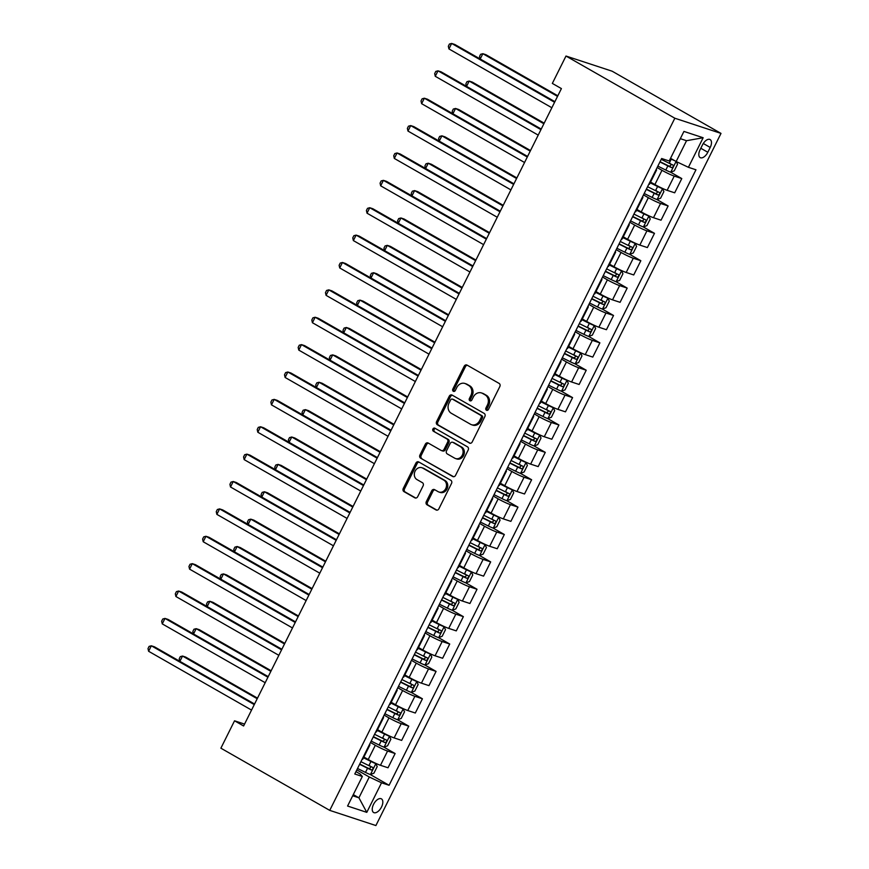 <?xml version="1.0" encoding="UTF-8"?>
<svg xmlns="http://www.w3.org/2000/svg" width="869" height="869" viewBox="0 0 869 869"><rect width="100%" height="100%" fill="white"/><g stroke="black" fill="none" stroke-linecap="round" stroke-linejoin="round"><path stroke-width="1.3" d="M486.434 410.222A1.684 1.423 -71.8 0 0 488.432 409.429L499.816 386.586A2.411 2.042 -71.8 0 0 499.11 383.414L467.055 365.099A2.411 2.042 -71.8 0 0 464.209 366.229L452.814 389.073A1.684 1.423 -71.8 0 0 455.313 390.496L456.779 387.541A7.723 6.528 -71.8 0 1 464.893 383.468A7.723 6.528 -71.8 0 1 465.914 383.924L468.576 385.445A7.723 6.528 -71.8 0 1 470.846 395.58L469.379 398.534A1.684 1.423 -71.8 0 0 471.867 399.957L473.344 397.003A7.723 6.528 -71.8 0 1 481.448 392.929A7.723 6.528 -71.8 0 1 482.469 393.385L485.141 394.906A7.723 6.528 -71.8 0 1 487.411 405.041L485.934 407.995A1.684 1.423 -71.8 0 0 486.434 410.222M381.524 806.997A7.864 4.139 119.7 0 0 381.426 798.861A7.864 4.139 119.7 0 0 373.54 804.379A7.864 4.139 119.7 0 0 373.627 812.515A7.864 4.139 119.7 0 0 381.524 806.997M426.321 501.63A2.411 2.042 -71.8 0 0 427.037 504.802L436.021 509.94A2.411 2.042 -71.8 0 0 438.878 508.81L451.522 483.436A2.411 2.042 -71.8 0 0 450.815 480.275L418.76 461.96A2.411 2.042 -71.8 0 0 415.914 463.09L403.259 488.454A2.411 2.042 -71.8 0 0 403.976 491.626L414.839 497.828A2.411 2.042 -71.8 0 0 417.685 496.699L423.105 485.847A2.411 2.042 -71.8 0 0 422.388 482.675L417.001 479.601A6.452 5.453 -71.8 0 1 414.882 471.628A6.452 5.453 -71.8 0 1 421.889 467.718A6.452 5.453 -71.8 0 1 422.736 468.098L443.842 480.155A6.452 5.453 -71.8 0 1 445.96 488.128A6.452 5.453 -71.8 0 1 438.964 492.028A6.452 5.453 -71.8 0 1 438.106 491.658L434.587 489.649A2.411 2.042 -71.8 0 0 431.741 490.779L426.321 501.63L427.57 502.043A2.411 2.042 -71.8 0 0 428.276 505.215L436.955 510.168M674.833 118.227L565.991 56.04L552.336 83.413L561.407 88.595L243.613 725.984L234.543 720.803L220.889 748.187L329.742 810.375L674.833 118.227L720.998 133.402L375.897 825.55L329.742 810.375M469.358 443.071A2.411 2.042 -71.8 0 0 472.215 441.941L484.859 416.577A2.411 2.042 -71.8 0 0 484.152 413.405L452.108 395.091A2.411 2.042 -71.8 0 0 449.251 396.221L436.596 421.595A2.411 2.042 -71.8 0 0 437.313 424.756L470.02 443.288M468.195 450.001L455.552 475.376A2.411 2.042 -71.8 0 1 452.695 476.505L420.639 458.191A2.411 2.042 -71.8 0 1 419.933 455.03L425.343 444.168A2.411 2.042 -71.8 0 1 428.2 443.038L441.202 450.468A2.411 2.042 -71.8 0 0 444.048 449.327L447.644 442.125A2.411 2.042 -71.8 0 0 446.938 438.964L433.403 431.23A1.684 1.423 -71.8 0 1 434.902 428.221L467.489 446.84A2.411 2.042 -71.8 0 1 468.195 450.001M702.478 144.906L700.077 149.729A7.615 4.008 119.7 0 0 700.164 157.615A7.615 4.008 119.7 0 0 707.811 152.271L710.212 147.448A7.615 4.008 119.7 0 0 710.125 139.561A7.615 4.008 119.7 0 0 702.478 144.906M703.151 137.736L688.411 167.304L676.158 161.515L686.532 140.713L703.151 137.736L683.936 131.425L669.195 160.993L661.646 158.506L354.78 773.997L362.33 776.473L360.059 773.975L355.953 771.629M370.227 774.496L389.084 785.272L695.96 169.781L688.411 167.304M389.084 785.272L381.534 782.795L366.794 812.363L347.578 806.041L362.33 776.473M565.991 56.04L612.145 71.204L720.998 133.402M244.558 724.094L234.543 720.803M686.532 140.713L680.329 138.671M676.158 161.515L670.531 158.299M353.292 794.603L358.919 797.807L369.292 777.005L356.833 769.88M383.87 747.112L395.123 753.542L388.019 767.772L380.47 765.296A9.831 0.891 -153.5 0 1 368.228 759.506L363.894 757.029M395.123 753.542L387.574 751.055A9.831 0.891 -153.5 0 1 375.321 745.276L370.476 742.506M397.524 719.738L408.767 726.158L401.674 740.399L394.124 737.911A9.831 0.891 -153.5 0 1 381.871 732.132L377.537 729.656M408.767 726.158L401.217 723.681A9.831 0.891 -153.5 0 1 388.975 717.892L384.131 715.122M411.178 692.354L422.421 698.785L415.317 713.014L407.778 710.538A9.831 0.891 -153.5 0 1 395.525 704.748L391.191 702.271M422.421 698.785L414.871 696.297A9.831 0.891 -153.5 0 1 402.629 690.518L397.785 687.748M424.822 664.981L436.075 671.4L428.971 685.641L421.422 683.153A9.831 0.891 -153.5 0 1 409.18 677.375L404.845 674.898M436.075 671.4L428.526 668.924A9.831 0.891 -153.5 0 1 416.273 663.134L411.428 660.364M438.476 637.596L449.718 644.027L442.625 658.257L435.076 655.78A9.831 0.891 -153.5 0 1 422.834 649.99L418.5 647.514M449.718 644.027L442.169 641.539A9.831 0.891 -153.5 0 1 429.927 635.75L425.082 632.99M452.13 610.212L463.373 616.642L456.279 630.883L448.73 628.396A9.831 0.891 -153.5 0 1 436.477 622.617L432.143 620.14M463.373 616.642L455.823 614.166A9.831 0.891 -153.5 0 1 443.581 608.376L438.736 605.606M465.773 582.838L477.027 589.258L469.923 603.499L462.373 601.022A9.831 0.891 -153.5 0 1 450.131 595.232L445.797 592.756M477.027 589.258L469.477 586.781A9.831 0.891 -153.5 0 1 457.224 580.992L452.38 578.233M479.427 555.454L490.67 561.885L483.577 576.125L476.027 573.638A9.831 0.891 -153.5 0 1 463.785 567.859L459.451 565.382M490.67 561.885L483.131 559.408A9.831 0.891 -153.5 0 1 470.879 553.618L466.034 550.848M493.081 528.08L504.324 534.5L497.231 548.741L489.681 546.264A9.831 0.891 -153.5 0 1 477.429 540.475L473.094 537.998M504.324 534.5L496.775 532.024A9.831 0.891 -153.5 0 1 484.533 526.234L479.688 523.464M506.736 500.696L517.978 507.127L510.874 521.367L503.325 518.88A9.831 0.891 -153.5 0 1 491.083 513.09L486.749 510.624M517.978 507.127L510.429 504.639A9.831 0.891 -153.5 0 1 498.176 498.86L493.331 496.09M520.379 473.323L531.622 479.742L524.528 493.983L516.979 491.506A9.831 0.891 -153.5 0 1 504.737 485.717L500.403 483.24M531.622 479.742L524.083 477.266A9.831 0.891 -153.5 0 1 511.83 471.476L506.985 468.706M534.033 445.938L545.276 452.369L538.183 466.599L530.633 464.122A9.831 0.891 -153.5 0 1 518.38 458.332L514.046 455.856M545.276 452.369L537.726 449.881A9.831 0.891 -153.5 0 1 525.484 444.102L520.64 441.333M547.687 418.565L558.93 424.984L551.826 439.225L544.276 436.749A9.831 0.891 -153.5 0 1 532.034 430.959L527.7 428.482M558.93 424.984L551.38 422.508A9.831 0.891 -153.5 0 1 539.138 416.718L534.294 413.948M561.331 391.18L572.584 397.611L565.48 411.841L557.931 409.364A9.831 0.891 -153.5 0 1 545.689 403.574L541.354 401.098M572.584 397.611L565.035 395.123A9.831 0.891 -153.5 0 1 552.782 389.345L547.937 386.575M574.985 363.807L586.227 370.227L579.134 384.467L571.585 381.991A9.831 0.891 -153.5 0 1 559.332 376.201L554.998 373.724M586.227 370.227L578.678 367.75A9.831 0.891 -153.5 0 1 566.436 361.96L561.591 359.19M588.639 336.422L599.882 342.853L592.777 357.083L585.239 354.606A9.831 0.891 -153.5 0 1 572.986 348.817L568.652 346.34M599.882 342.853L592.332 340.366A9.831 0.891 -153.5 0 1 580.09 334.587L575.245 331.817M602.282 309.049L613.536 315.469L606.432 329.709L598.882 327.222A9.831 0.891 -153.5 0 1 586.64 321.443L582.306 318.966M613.536 315.469L605.986 312.992A9.831 0.891 -153.5 0 1 593.733 307.202L588.889 304.432M615.936 281.665L627.179 288.095L620.086 302.325L612.536 299.848A9.831 0.891 -153.5 0 1 600.283 294.059L595.96 291.582M627.179 288.095L619.63 285.608A9.831 0.891 -153.5 0 1 607.388 279.829L602.543 277.059M629.591 254.291L640.833 260.711L633.729 274.952L626.191 272.464A9.831 0.891 -153.5 0 1 613.938 266.685L609.604 264.209M640.833 260.711L633.284 258.234A9.831 0.891 -153.5 0 1 621.042 252.445L616.197 249.675M643.234 226.907L654.487 233.337L647.383 247.567L639.834 245.091A9.831 0.891 -153.5 0 1 627.592 239.301L623.258 236.824M654.487 233.337L646.938 230.85A9.831 0.891 -153.5 0 1 634.685 225.06L629.84 222.301M656.888 199.533L668.131 205.953L661.037 220.194L653.488 217.706A9.831 0.891 -153.5 0 1 641.246 211.927L636.912 209.451M668.131 205.953L660.581 203.476A9.831 0.891 -153.5 0 1 648.339 197.687L643.494 194.917M670.542 172.149L681.785 178.569L674.692 192.809L667.142 190.333A9.831 0.891 -153.5 0 1 654.889 184.543L650.555 182.066M681.785 178.569L674.235 176.092A9.831 0.891 -153.5 0 1 661.993 170.302L657.149 167.543M352.705 795.776L358.919 797.807L366.794 812.363M656.171 169.488A9.831 0.891 -153.5 0 1 656.562 170.02A9.831 0.891 -153.5 0 1 655.899 170.031M656.562 170.02L649.469 184.261A9.831 0.891 -153.5 0 1 648.806 184.271M642.528 196.861A9.831 0.891 -153.5 0 1 642.919 197.393A9.831 0.891 -153.5 0 1 642.256 197.404M642.919 197.393L635.815 211.634A9.831 0.891 -153.5 0 1 635.152 211.645M628.874 224.245A9.831 0.891 -153.5 0 1 629.265 224.778A9.831 0.891 -153.5 0 1 628.602 224.789M629.265 224.778L622.161 239.018A9.831 0.891 -153.5 0 1 621.509 239.029M615.219 251.619A9.831 0.891 -153.5 0 1 615.61 252.162A9.831 0.891 -153.5 0 1 614.948 252.162M615.61 252.162L608.517 266.392A9.831 0.891 -153.5 0 1 607.855 266.403M601.576 279.003A9.831 0.891 -153.5 0 1 601.967 279.536A9.831 0.891 -153.5 0 1 601.305 279.546M601.967 279.536L594.863 293.776A9.831 0.891 -153.5 0 1 594.2 293.787M587.922 306.377A9.831 0.891 -153.5 0 1 588.313 306.92A9.831 0.891 -153.5 0 1 587.65 306.931M588.313 306.92L581.209 321.15A9.831 0.891 -153.5 0 1 580.546 321.161M574.268 333.761A9.831 0.891 -153.5 0 1 574.659 334.293A9.831 0.891 -153.5 0 1 573.996 334.304M574.659 334.293L567.566 348.534A9.831 0.891 -153.5 0 1 566.903 348.545M560.624 361.135A9.831 0.891 -153.5 0 1 561.005 361.678A9.831 0.891 -153.5 0 1 560.353 361.689M561.005 361.678L553.911 375.908A9.831 0.891 -153.5 0 1 553.249 375.919M546.97 388.519A9.831 0.891 -153.5 0 1 547.361 389.051A9.831 0.891 -153.5 0 1 546.699 389.062M547.361 389.051L540.257 403.292A9.831 0.891 -153.5 0 1 539.595 403.303M533.316 415.893A9.831 0.891 -153.5 0 1 533.707 416.436A9.831 0.891 -153.5 0 1 533.045 416.447M533.707 416.436L526.614 430.666A9.831 0.891 -153.5 0 1 525.951 430.676M519.673 443.277A9.831 0.891 -153.5 0 1 520.053 443.809A9.831 0.891 -153.5 0 1 519.401 443.82M520.053 443.809L512.96 458.05A9.831 0.891 -153.5 0 1 512.297 458.061M506.019 470.661A9.831 0.891 -153.5 0 1 506.41 471.194A9.831 0.891 -153.5 0 1 505.747 471.204M506.41 471.194L499.306 485.423A9.831 0.891 -153.5 0 1 498.643 485.434M492.365 498.035A9.831 0.891 -153.5 0 1 492.756 498.567A9.831 0.891 -153.5 0 1 492.093 498.578M492.756 498.567L485.662 512.808A9.831 0.891 -153.5 0 1 485 512.819M478.71 525.419A9.831 0.891 -153.5 0 1 479.101 525.951A9.831 0.891 -153.5 0 1 478.439 525.962M479.101 525.951L472.008 540.181A9.831 0.891 -153.5 0 1 471.346 540.192M465.067 552.793A9.831 0.891 -153.5 0 1 465.458 553.325A9.831 0.891 -153.5 0 1 464.796 553.336M465.458 553.325L458.354 567.566A9.831 0.891 -153.5 0 1 457.691 567.576M451.413 580.177A9.831 0.891 -153.5 0 1 451.804 580.709A9.831 0.891 -153.5 0 1 451.141 580.72M451.804 580.709L444.7 594.95A9.831 0.891 -153.5 0 1 444.048 594.961M437.759 607.55A9.831 0.891 -153.5 0 1 438.15 608.083A9.831 0.891 -153.5 0 1 437.487 608.094M438.15 608.083L431.057 622.323A9.831 0.891 -153.5 0 1 430.394 622.334M424.115 634.935A9.831 0.891 -153.5 0 1 424.506 635.467A9.831 0.891 -153.5 0 1 423.844 635.478M424.506 635.467L417.402 649.708A9.831 0.891 -153.5 0 1 416.74 649.719M410.461 662.308A9.831 0.891 -153.5 0 1 410.852 662.841A9.831 0.891 -153.5 0 1 410.19 662.851M410.852 662.841L403.748 677.081A9.831 0.891 -153.5 0 1 403.097 677.092M396.807 689.693A9.831 0.891 -153.5 0 1 397.198 690.225A9.831 0.891 -153.5 0 1 396.536 690.236M397.198 690.225L390.105 704.466A9.831 0.891 -153.5 0 1 389.442 704.477M383.164 717.066A9.831 0.891 -153.5 0 1 383.544 717.609A9.831 0.891 -153.5 0 1 382.892 717.609M383.544 717.609L376.451 731.839A9.831 0.891 -153.5 0 1 375.788 731.85M369.51 744.451A9.831 0.891 -153.5 0 1 369.901 744.983A9.831 0.891 -153.5 0 1 369.238 744.994M369.901 744.983L362.797 759.224A9.831 0.891 -153.5 0 1 362.134 759.234M369.292 777.005L381.534 782.795M487.335 410.342A1.684 1.423 -71.8 0 1 487.183 408.408L488.66 405.454A7.723 6.528 -71.8 0 0 486.39 395.319L485.141 394.906M481.448 392.929L482.697 393.342A7.723 6.528 -71.8 0 1 483.718 393.787L486.39 395.319M464.893 383.468L466.142 383.881A7.723 6.528 -71.8 0 1 467.153 384.326L469.825 385.858A7.723 6.528 -71.8 0 1 472.095 395.992L470.618 398.947A1.684 1.423 -71.8 0 0 470.781 400.881M467.381 365.284A2.411 2.042 -71.8 0 0 465.447 366.642L454.063 389.486A1.684 1.423 -71.8 0 0 454.215 391.419M452.423 395.276A2.411 2.042 -71.8 0 0 450.5 396.633L437.846 422.008A2.411 2.042 -71.8 0 0 438.563 425.169L470.292 443.299M481.187 417.511A1.684 1.423 -71.8 0 0 480.698 415.295L452.564 399.219A1.684 1.423 -71.8 0 0 450.566 400.012L449.012 403.129A7.723 6.528 -71.8 0 0 451.283 413.264L470.509 424.257A7.723 6.528 -71.8 0 0 471.53 424.713A7.723 6.528 -71.8 0 0 479.634 420.629L481.187 417.511L482.436 417.924A1.684 1.423 -71.8 0 0 481.947 415.708L480.698 415.295M453.346 399.479A1.684 1.423 -71.8 0 1 453.814 399.631L481.947 415.708M471.53 424.713L472.779 425.115A7.723 6.528 -71.8 0 0 480.883 421.041L479.634 420.629M482.436 417.924L480.883 421.041M453.618 476.733L420.639 458.191M428.515 443.223A2.411 2.042 -71.8 0 0 426.592 444.58L421.183 455.432A2.411 2.042 -71.8 0 0 421.889 458.604M442.44 450.87A2.411 2.042 -71.8 0 0 445.297 449.74L448.893 442.538A2.411 2.042 -71.8 0 0 448.176 439.366L433.403 431.23M435.358 428.482A1.684 1.423 -71.8 0 0 434.652 431.643M454.683 458.169A6.452 5.453 -71.8 0 0 455.541 458.55A6.452 5.453 -71.8 0 0 462.547 454.639A6.452 5.453 -71.8 0 0 460.418 446.666L452.988 442.419A2.411 2.042 -71.8 0 0 450.131 443.548L446.547 450.75A2.411 2.042 -71.8 0 0 447.253 453.922L454.683 458.169M455.541 458.55L456.79 458.962A6.452 5.453 -71.8 0 0 463.796 455.052A6.452 5.453 -71.8 0 0 461.667 447.079L460.418 446.666M453.575 442.614A2.411 2.042 -71.8 0 1 454.237 442.832L461.667 447.079M434.913 489.823A2.411 2.042 -71.8 0 0 432.99 491.191L427.57 502.043M438.964 492.028L440.203 492.441A6.452 5.453 -71.8 0 0 447.209 488.53A6.452 5.453 -71.8 0 0 445.091 480.557L443.842 480.155M421.889 467.718L423.138 468.13A6.452 5.453 -71.8 0 1 423.985 468.5L445.091 480.557M419.086 462.134A2.411 2.042 -71.8 0 0 417.163 463.503L404.509 488.867A2.411 2.042 -71.8 0 0 405.226 492.039L415.762 498.056M674.779 160.722A6.518 0.597 -153.5 0 1 671.259 159.114L670.357 158.669M672.074 159.179L670.488 158.408M676.288 161.58L677.527 164.252L674.257 170.824L670.672 172.192A6.518 0.597 -153.5 0 1 665.795 170.063L657.855 166.12M557.822 95.786L485.967 54.725L482.849 53.704L480.199 59.005M659.929 161.96L667.87 165.903A6.518 0.597 26.5 0 0 671.585 167.598C673.279 167.206 673.714 166.327 672.888 164.969A6.518 0.597 -153.5 0 1 669.184 163.274L661.233 159.331M670.281 163.481C671.422 165.023 670.987 165.892 668.978 166.098L660.06 161.699M557.529 96.372L482.849 53.704L480.6 54.302L479.514 56.496L480.057 58.918M554.889 101.673L454.78 44.471L451.652 43.45L554.596 102.27M448.925 48.925L448.328 46.242L449.414 44.047L451.652 43.45L448.925 48.925L551.858 107.745M644.201 193.505L652.141 197.448A6.518 0.597 -153.5 0 0 657.018 199.566L660.603 198.197L663.883 191.625L662.482 188.616A6.518 0.597 -153.5 0 1 657.605 186.487L650.186 182.816M662.482 188.616L660.44 187.454M659.919 187.204L650.316 182.555M544.168 123.159L472.312 82.11L469.195 81.078L466.555 86.379M646.275 189.344L654.216 193.287A6.518 0.597 26.5 0 0 657.931 194.971C659.625 194.58 660.06 193.711 659.245 192.342A6.518 0.597 -153.5 0 1 655.53 190.659L647.59 186.716M656.627 190.854C657.768 192.397 657.333 193.276 655.324 193.483L646.406 189.084M543.875 123.756L469.195 81.078L466.957 81.686L465.86 83.869L466.414 86.303M630.546 220.878L638.498 224.821A6.518 0.597 -153.5 0 0 643.364 226.95L646.949 225.582L650.229 219.01L648.828 216.001A6.518 0.597 -153.5 0 1 643.951 213.872L636.532 210.189M648.828 216.001L646.786 214.828M646.275 214.578L636.662 209.929M530.524 150.543L458.669 109.483L455.541 108.462L452.901 113.763M632.621 216.718L640.572 220.661A6.518 0.597 26.5 0 0 644.277 222.355C645.971 221.964 646.417 221.084 645.591 219.727A6.518 0.597 -153.5 0 1 641.876 218.032L633.935 214.089M642.984 218.238C644.125 219.781 643.69 220.65 641.67 220.867L632.751 216.457M530.231 151.13L455.541 108.462L453.303 109.059L452.217 111.254L452.76 113.676M616.903 248.262L624.844 252.206A6.518 0.597 -153.5 0 0 629.71 254.335L633.305 252.955L636.575 246.394L635.174 243.374A6.518 0.597 -153.5 0 1 630.307 241.245L622.888 237.574M635.174 243.374L633.132 242.212M632.621 241.962L623.019 237.313M516.87 177.917L445.015 136.867L441.897 135.836L439.247 141.136M618.978 244.102L626.918 248.045A6.518 0.597 26.5 0 0 630.633 249.729C632.328 249.349 632.762 248.469 631.937 247.1A6.518 0.597 -153.5 0 1 628.233 245.416L620.281 241.473M629.33 245.612C630.47 247.154 630.036 248.034 628.015 248.241L619.108 243.841M516.577 178.514L441.897 135.836L439.649 136.444L438.563 138.627L439.106 141.06M541.235 129.057L441.126 71.855L438.009 70.834L540.942 129.644M435.271 76.309L434.674 73.626L435.76 71.432L438.009 70.834L435.271 76.309L538.215 135.119M527.581 156.431L427.472 99.229L424.354 98.208L527.287 157.028M421.628 103.683L421.02 101L422.117 98.816L424.354 98.208L421.628 103.683L524.561 162.503M513.937 183.815L413.829 126.613L410.7 125.592L513.644 184.402M407.974 131.067L407.376 128.384L408.463 126.19L410.7 125.592L407.974 131.067L510.907 189.876M603.249 275.647L611.189 279.579A6.518 0.597 -153.5 0 0 616.067 281.708L619.651 280.339L622.932 273.768L621.52 270.759A6.518 0.597 -153.5 0 1 616.653 268.63L609.234 264.947M621.52 270.759L619.488 269.596M618.967 269.336L609.365 264.687M503.216 205.301L431.361 164.241L428.243 163.22L425.604 168.521M605.324 271.476L613.264 275.419A6.518 0.597 26.5 0 0 616.979 277.113C618.674 276.722 619.108 275.842 618.293 274.485A6.518 0.597 -153.5 0 1 614.579 272.79L606.638 268.847M615.676 272.996C616.816 274.539 616.382 275.419 614.372 275.625L605.454 271.215M502.923 205.888L428.243 163.22L426.006 163.817L424.908 166.012L425.452 168.434M500.283 211.189L400.174 153.987L397.057 152.966L499.99 211.786M394.32 158.44L393.722 155.757L394.808 153.574L397.057 152.966L394.32 158.44L497.264 217.261M589.595 303.02L597.546 306.963A6.518 0.597 -153.5 0 0 602.413 309.092L605.997 307.724L609.278 301.152L607.876 298.132A6.518 0.597 -153.5 0 1 602.999 296.014L595.58 292.332M607.876 298.132L605.834 296.97M605.324 296.72L595.71 292.071M489.573 232.675L417.717 191.625L414.589 190.593L411.949 195.905M591.67 298.86L599.621 302.803A6.518 0.597 26.5 0 0 603.325 304.487C605.02 304.107 605.465 303.227 604.639 301.858A6.518 0.597 -153.5 0 1 600.924 300.174L592.984 296.231M602.032 300.37C603.173 301.912 602.728 302.792 600.718 302.999L591.8 298.599M489.28 233.272L414.589 190.593L412.351 191.202L411.254 193.385L411.808 195.818M486.629 238.573L386.52 181.371L383.403 180.35L486.336 239.16M380.676 185.825L380.068 183.142L381.165 180.948L383.403 180.35L380.676 185.825L483.609 244.634M575.951 330.405L583.892 334.337A6.518 0.597 -153.5 0 0 588.758 336.466L592.354 335.097L595.623 328.525L594.222 325.517A6.518 0.597 -153.5 0 1 589.356 323.387L581.937 319.705M594.222 325.517L592.18 324.354M591.67 324.094L582.067 319.444M475.919 260.059L404.063 218.999L400.946 217.978L398.295 223.279M578.026 326.233L585.967 330.177A6.518 0.597 26.5 0 0 589.682 331.871C591.376 331.48 591.811 330.6 590.985 329.242A6.518 0.597 -153.5 0 1 587.281 327.548L579.33 323.605M588.378 327.754C589.519 329.297 589.084 330.177 587.064 330.383L578.146 325.984M475.625 260.646L400.946 217.978L398.697 218.575L397.611 220.769L398.154 223.203M472.986 265.947L372.866 208.756L369.749 207.724L472.693 266.544M367.022 213.198L366.414 210.515L367.511 208.332L369.749 207.724L367.022 213.198L469.955 272.019M562.297 357.778L570.238 361.721A6.518 0.597 -153.5 0 0 575.115 363.85L578.7 362.482L581.98 355.91L580.568 352.89A6.518 0.597 -153.5 0 1 575.702 350.772L568.283 347.089M580.568 352.89L578.537 351.728M578.015 351.478L568.413 346.829M462.265 287.443L390.409 246.383L387.292 245.351L384.652 250.663M564.372 353.618L572.313 357.561A6.518 0.597 26.5 0 0 576.028 359.255C577.722 358.864 578.157 357.985 577.342 356.627A6.518 0.597 -153.5 0 1 573.627 354.932L565.676 350.989M574.724 355.128C575.865 356.67 575.43 357.55 573.421 357.756L564.502 353.357M461.971 288.03L387.292 245.351L385.054 245.96L383.957 248.154L384.5 250.576M459.332 293.331L359.223 236.129L356.105 235.108L459.038 293.918M353.368 240.583L352.771 237.9L353.857 235.705L356.105 235.108L353.368 240.583L456.301 299.392M548.643 385.163L556.594 389.095A6.518 0.597 -153.5 0 0 561.461 391.224L565.046 389.855L568.326 383.283L566.925 380.274A6.518 0.597 -153.5 0 1 562.047 378.145L554.628 374.463M566.925 380.274L564.883 379.112M564.361 378.851L554.759 374.202M448.621 314.817L376.755 273.757L373.637 272.736L370.998 278.037M550.718 381.002L558.669 384.934A6.518 0.597 26.5 0 0 562.373 386.629C564.068 386.238 564.513 385.369 563.688 384A6.518 0.597 -153.5 0 1 559.973 382.306L552.032 378.373M561.081 382.512C562.221 384.055 561.776 384.934 559.766 385.141L550.848 380.741M448.328 315.404L373.637 272.736L371.4 273.333L370.303 275.527L370.857 277.961M445.678 320.715L345.569 263.513L342.451 262.481L445.384 321.302M339.725 267.956L339.116 265.273L340.213 263.09L342.451 262.481L339.725 267.956L442.658 326.777M534.989 412.536L542.94 416.479A6.518 0.597 -153.5 0 0 547.807 418.608L551.402 417.239L554.672 410.668L553.271 407.659A6.518 0.597 -153.5 0 1 548.404 405.53L540.985 401.847M553.271 407.659L551.228 406.486M550.718 406.236L541.105 401.587M434.967 342.201L363.112 301.141L359.994 300.109L357.344 305.421M537.064 408.376L545.015 412.319A6.518 0.597 26.5 0 0 548.73 414.013C550.425 413.622 550.859 412.742 550.034 411.385A6.518 0.597 -153.5 0 1 546.319 409.69L538.378 405.747M547.427 409.886C548.567 411.439 548.133 412.308 546.112 412.514L537.194 408.115M434.674 342.788L359.994 300.109L357.746 300.717L356.659 302.912L357.202 305.334M432.023 348.089L331.915 290.887L328.797 289.866L431.73 348.675M326.071 295.341L325.462 292.657L326.559 290.463L328.797 289.866L326.071 295.341L429.004 354.15M521.346 439.92L529.286 443.853A6.518 0.597 -153.5 0 0 534.163 445.982L537.748 444.613L541.029 438.041L539.616 435.032A6.518 0.597 -153.5 0 1 534.75 432.903L527.331 429.232M539.616 435.032L537.574 433.87M537.064 433.62L527.461 428.971M421.313 369.575L349.457 328.515L346.34 327.494L343.7 332.794M523.42 435.76L531.361 439.692A6.518 0.597 26.5 0 0 535.076 441.387C536.77 440.996 537.205 440.127 536.39 438.758A6.518 0.597 -153.5 0 1 532.675 437.064L524.724 433.131M533.772 437.27C534.913 438.812 534.478 439.692 532.469 439.899L523.551 435.499M421.02 370.161L346.34 327.494L344.102 328.091L343.005 330.285L343.548 332.718M418.38 375.473L318.271 318.271L315.154 317.239L418.087 376.06M312.416 322.714L311.819 320.031L312.905 317.848L315.154 317.239L312.416 322.714L415.349 381.534M507.692 467.294L515.632 471.237A6.518 0.597 -153.5 0 0 520.509 473.366L524.094 471.997L527.374 465.426L525.973 462.417A6.518 0.597 -153.5 0 1 521.096 460.288L513.677 456.605M525.973 462.417L523.931 461.243M523.41 460.994L513.807 456.344M407.67 396.959L335.803 355.899L332.686 354.878L330.046 360.179M509.766 463.134L517.707 467.077A6.518 0.597 26.5 0 0 521.422 468.771C523.116 468.38 523.551 467.5 522.736 466.142A6.518 0.597 -153.5 0 1 519.021 464.448L511.081 460.505M520.129 464.643C521.27 466.197 520.824 467.066 518.815 467.272L509.897 462.873M407.376 397.546L332.686 354.878L330.448 355.475L329.351 357.67L329.905 360.092M404.726 402.847L304.617 345.645L301.5 344.624L404.433 403.433M298.773 350.098L298.165 347.415L299.262 345.221L301.5 344.624L298.773 350.098L401.706 408.908M494.037 494.678L501.989 498.61A6.518 0.597 -153.5 0 0 506.855 500.74L510.451 499.371L513.72 492.799L512.319 489.79A6.518 0.597 -153.5 0 1 507.442 487.661L500.023 483.99M512.319 489.79L510.277 488.628M509.766 488.378L500.153 483.729M394.015 424.333L322.16 383.272L319.042 382.251L316.392 387.552M496.112 490.518L504.063 494.45A6.518 0.597 26.5 0 0 507.778 496.145C509.473 495.754 509.907 494.885 509.082 493.516A6.518 0.597 -153.5 0 1 505.367 491.821L497.426 487.889M506.475 492.028C507.615 493.57 507.181 494.45 505.161 494.657L496.242 490.257M393.722 424.919L319.042 382.251L316.794 382.86L315.708 385.043L316.251 387.476M391.072 430.231L290.963 373.029L287.845 371.997L390.778 430.818M285.119 377.472L284.511 374.8L285.608 372.605L287.845 371.997L285.119 377.472L388.052 436.292M480.394 522.052L488.335 525.995A6.518 0.597 -153.5 0 0 493.212 528.124L496.796 526.755L500.066 520.183L498.665 517.174A6.518 0.597 -153.5 0 1 493.798 515.045L486.379 511.363M498.665 517.174L496.623 516.001M496.112 515.751L486.51 511.102M380.361 451.717L308.506 410.657L305.388 409.636L302.738 414.937M482.469 517.891L490.409 521.834A6.518 0.597 26.5 0 0 494.124 523.529C495.819 523.138 496.253 522.258 495.428 520.9A6.518 0.597 -153.5 0 1 491.724 519.206L483.772 515.263M492.821 519.401C493.961 520.955 493.527 521.824 491.517 522.03L482.599 517.631M380.068 452.304L305.388 409.636L303.151 410.233L302.054 412.427L302.597 414.85M377.428 457.605L277.32 400.403L274.202 399.382L377.135 458.191M271.465 404.856L270.867 402.173L271.954 399.979L274.202 399.382L271.465 404.856L374.398 463.677M466.74 549.436L474.68 553.379A6.518 0.597 -153.5 0 0 479.558 555.497L483.142 554.129L486.423 547.557L485.021 544.548A6.518 0.597 -153.5 0 1 480.144 542.419L472.725 538.747M485.021 544.548L482.979 543.386M482.458 543.136L472.855 538.487M366.707 479.091L294.852 438.03L291.734 437.009L289.095 442.31M468.815 545.276L476.755 549.208A6.518 0.597 26.5 0 0 480.47 550.903C482.165 550.511 482.599 549.642 481.784 548.274A6.518 0.597 -153.5 0 1 478.069 546.579L470.129 542.647M479.167 546.786C480.307 548.328 479.873 549.208 477.863 549.414L468.945 545.015M366.414 479.688L291.734 437.009L289.496 437.618L288.399 439.801L288.953 442.234M363.774 484.989L263.665 427.787L260.548 426.755L363.481 485.575M257.811 432.241L257.213 429.558L258.299 427.363L260.548 426.755L257.811 432.241L360.754 491.05M453.086 576.81L461.037 580.753A6.518 0.597 -153.5 0 0 465.903 582.882L469.488 581.513L472.769 574.941L471.367 571.932A6.518 0.597 -153.5 0 1 466.49 569.803L459.071 566.121M471.367 571.932L469.325 570.759M468.815 570.509L459.201 565.86M353.064 506.475L281.208 465.415L278.08 464.394L275.44 469.694M455.16 572.649L463.112 576.592A6.518 0.597 26.5 0 0 466.816 578.287C468.51 577.896 468.956 577.016 468.13 575.658A6.518 0.597 -153.5 0 1 464.415 573.964L456.475 570.021M465.523 574.159C466.664 575.712 466.229 576.581 464.209 576.788L455.291 572.389M352.771 507.061L278.08 464.394L275.842 464.991L274.756 467.185L275.299 469.608M350.12 512.362L250.011 455.16L246.894 454.139L349.827 512.949M244.167 459.614L243.559 456.931L244.656 454.737L246.894 454.139L244.167 459.614L347.1 518.435M439.442 604.194L447.383 608.137A6.518 0.597 -153.5 0 0 452.249 610.255L455.845 608.887L459.114 602.315L457.713 599.306A6.518 0.597 -153.5 0 1 452.847 597.177L445.428 593.505M457.713 599.306L455.671 598.144M455.16 597.894L445.558 593.245M339.41 533.848L267.554 492.799L264.437 491.767L261.786 497.068M441.517 600.034L449.458 603.966A6.518 0.597 26.5 0 0 453.173 605.66C454.867 605.269 455.302 604.4 454.476 603.032A6.518 0.597 -153.5 0 1 450.772 601.348L442.821 597.405M451.869 601.544C453.01 603.086 452.575 603.966 450.555 604.172L441.648 599.773M339.116 534.446L264.437 491.767L262.188 492.375L261.102 494.559L261.645 496.992M336.477 539.747L236.368 482.545L233.24 481.513L336.184 540.333M230.513 486.998L229.916 484.315L231.002 482.121L233.24 481.513L230.513 486.998L333.446 545.808M425.788 631.567L433.729 635.511A6.518 0.597 -153.5 0 0 438.606 637.64L442.191 636.271L445.471 629.699L444.059 626.69A6.518 0.597 -153.5 0 1 439.193 624.561L431.774 620.879M444.059 626.69L442.028 625.517M441.506 625.267L431.904 620.618M325.756 561.233L253.9 520.173L250.783 519.151L248.143 524.452M427.863 627.407L435.803 631.35A6.518 0.597 26.5 0 0 439.518 633.045C441.213 632.654 441.648 631.774 440.833 630.416A6.518 0.597 -153.5 0 1 437.118 628.721L429.177 624.778M438.215 628.928C439.356 630.47 438.921 631.339 436.911 631.557L427.993 627.146M325.462 561.819L250.783 519.151L248.545 519.749L247.448 521.943L247.991 524.365M322.823 567.12L222.714 509.918L219.596 508.897L322.529 567.718M216.859 514.372L216.262 511.689L217.348 509.506L219.596 508.897L216.859 514.372L319.803 573.192M412.134 658.952L420.085 662.895A6.518 0.597 -153.5 0 0 424.952 665.024L428.536 663.644L431.817 657.073L430.416 654.064A6.518 0.597 -153.5 0 1 425.538 651.935L418.119 648.263M430.416 654.064L428.374 652.901M427.863 652.652L418.25 648.002M312.112 588.606L240.257 547.557L237.128 546.525L234.489 551.826M414.209 654.791L422.16 658.735A6.518 0.597 26.5 0 0 425.864 660.418C427.559 660.038 428.004 659.158 427.179 657.79A6.518 0.597 -153.5 0 1 423.464 656.106L415.523 652.163M424.572 656.301C425.712 657.844 425.278 658.724 423.257 658.93L414.339 654.531M311.819 589.204L237.128 546.525L234.891 547.133L233.804 549.317L234.348 551.75M309.168 594.505L209.06 537.303L205.942 536.282L308.875 595.091M203.216 541.756L202.607 539.073L203.704 536.879L205.942 536.282L203.216 541.756L306.149 600.566M398.491 686.325L406.431 690.268A6.518 0.597 -153.5 0 0 411.298 692.397L414.893 691.029L418.163 684.457L416.762 681.448A6.518 0.597 -153.5 0 1 411.895 679.319L404.476 675.637M416.762 681.448L414.719 680.286M414.209 680.025L404.606 675.376M298.458 615.991L226.603 574.93L223.485 573.909L220.835 579.21M400.566 682.165L408.506 686.108A6.518 0.597 26.5 0 0 412.221 687.803C413.916 687.412 414.35 686.532 413.525 685.174A6.518 0.597 -153.5 0 1 409.82 683.479L401.869 679.536M410.918 683.686C412.058 685.228 411.624 686.108 409.603 686.314L400.685 681.904M298.165 616.577L223.485 573.909L221.237 574.507L220.15 576.701L220.693 579.123M295.525 621.878L195.416 564.676L192.288 563.655L295.232 622.476M189.561 569.13L188.953 566.447L190.05 564.263L192.288 563.655L189.561 569.13L292.495 627.95M384.837 713.71L392.777 717.653A6.518 0.597 -153.5 0 0 397.654 719.782L401.239 718.402L404.519 711.841L403.107 708.822A6.518 0.597 -153.5 0 1 398.241 706.703L390.822 703.021M403.107 708.822L401.076 707.659M400.555 707.409L390.952 702.76M284.804 643.364L212.948 602.315L209.831 601.283L207.191 606.584M386.911 709.549L394.852 713.492A6.518 0.597 26.5 0 0 398.567 715.176C400.261 714.796 400.696 713.916 399.881 712.547A6.518 0.597 -153.5 0 1 396.166 710.864L388.226 706.921M397.263 711.059C398.404 712.602 397.969 713.482 395.96 713.688L387.042 709.289M284.511 643.962L209.831 601.283L207.593 601.891L206.496 604.074L207.039 606.508M281.871 649.262L181.762 592.061L178.645 591.039L281.578 649.849M175.907 596.514L175.31 593.831L176.396 591.637L178.645 591.039L175.907 596.514L278.851 655.324M371.182 741.094L379.134 745.026A6.518 0.597 -153.5 0 0 384 747.155L387.585 745.787L390.865 739.215L389.464 736.206A6.518 0.597 -153.5 0 1 384.587 734.077L377.168 730.394M389.464 736.206L387.422 735.044M386.911 734.783L377.298 730.134M271.161 670.749L199.294 629.688L196.177 628.667L193.537 633.968M373.257 736.923L381.209 740.866A6.518 0.597 26.5 0 0 384.913 742.56C386.607 742.169 387.053 741.29 386.227 739.932A6.518 0.597 -153.5 0 1 382.512 738.237L374.572 734.294M383.62 738.444C384.761 739.986 384.315 740.866 382.306 741.072L373.388 736.662M270.867 671.335L196.177 628.667L193.939 629.265L192.842 631.459L193.396 633.881M268.217 676.636L168.108 619.445L164.991 618.413L267.924 677.233M162.264 623.888L161.656 621.205L162.753 619.021L164.991 618.413L162.264 623.888L265.197 682.708M357.528 768.468L365.48 772.411A6.518 0.597 -153.5 0 0 370.346 774.54L373.942 773.171L377.211 766.599L375.81 763.579A6.518 0.597 -153.5 0 1 370.944 761.461L363.524 757.779M375.81 763.579L373.768 762.417M373.257 762.167L363.655 757.518M257.506 698.133L185.651 657.073L182.533 656.041L179.883 661.352M359.603 764.307L367.554 768.25A6.518 0.597 26.5 0 0 371.269 769.934C372.964 769.554 373.398 768.674 372.573 767.305A6.518 0.597 -153.5 0 1 368.869 765.622L360.917 761.678M369.966 765.817C371.106 767.36 370.672 768.239 368.652 768.446L359.733 764.047M257.213 698.719L182.533 656.041L180.285 656.649L179.199 658.843L179.742 661.266M254.574 704.02L154.454 646.818L151.336 645.797L254.269 704.607M148.61 651.272L148.002 648.589L149.099 646.395L151.336 645.797L148.61 651.272L251.543 710.082M368.228 759.506L375.321 745.276M381.871 732.132L388.975 717.892M395.525 704.748L402.629 690.518M409.18 677.375L416.273 663.134M422.834 649.99L429.927 635.75M436.477 622.617L443.581 608.376M450.131 595.232L457.224 580.992M463.785 567.859L470.879 553.618M477.429 540.475L484.533 526.234M491.083 513.09L498.176 498.86M504.737 485.717L511.83 471.476M518.38 458.332L525.484 444.102M532.034 430.959L539.138 416.718M545.689 403.574L552.782 389.345M559.332 376.201L566.436 361.96M572.986 348.817L580.09 334.587M586.64 321.443L593.733 307.202M600.283 294.059L607.388 279.829M613.938 266.685L621.042 252.445M627.592 239.301L634.685 225.06M641.246 211.927L648.339 197.687M654.889 184.543L661.993 170.302M667.142 190.333L674.235 176.092M653.488 217.706L660.581 203.476M639.834 245.091L646.938 230.85M626.191 272.464L633.284 258.234M612.536 299.848L619.63 285.608M598.882 327.222L605.986 312.992M585.239 354.606L592.332 340.366M571.585 381.991L578.678 367.75M557.931 409.364L565.035 395.123M544.276 436.749L551.38 422.508M530.633 464.122L537.726 449.881M516.979 491.506L524.083 477.266M503.325 518.88L510.429 504.639M489.681 546.264L496.775 532.024M476.027 573.638L483.131 559.408M462.373 601.022L469.477 586.781M448.73 628.396L455.823 614.166M435.076 655.78L442.169 641.539M421.422 683.153L428.526 668.924M407.778 710.538L414.871 696.297M394.124 737.911L401.217 723.681M380.47 765.296L387.574 751.055M703.293 143.494L710.212 147.448M700.805 148.262L707.811 152.271M488.66 405.454L487.411 405.041M483.718 393.787L482.469 393.385M470.618 398.947L469.379 398.534M472.095 395.992L470.846 395.58M469.825 385.858L468.576 385.445M467.153 384.326L465.914 383.924M454.063 389.486L452.814 389.073M465.447 366.642L464.209 366.229M487.183 408.408L485.934 407.995M438.563 425.169L437.313 424.756M437.846 422.008L436.596 421.595M450.5 396.633L449.251 396.221M453.814 399.631L452.564 399.219M453.357 476.723L452.695 476.505M421.183 455.432L419.933 455.03M426.592 444.58L425.343 444.168M445.297 449.74L444.048 449.327M448.893 442.538L447.644 442.125M448.176 439.366L446.938 438.964M454.237 442.832L452.988 442.419M432.99 491.191L431.741 490.779M423.985 468.5L422.736 468.098M415.491 498.046L414.839 497.828M405.226 492.039L403.976 491.626M404.509 488.867L403.259 488.454M417.163 463.503L415.914 463.09M436.683 510.157L436.021 509.94M428.276 505.215L427.037 504.802M670.759 172.16L676.082 161.471M669.184 163.274L671.259 159.114M665.795 170.063L667.87 165.903M668.978 166.098L671.585 167.598M657.105 199.533L662.515 188.692M655.53 190.659L657.605 186.487M652.141 197.448L654.216 193.287M655.324 193.483L657.931 194.971M643.451 226.918L648.861 216.077M641.876 218.032L643.951 213.872M638.498 224.821L640.572 220.661M641.67 220.867L644.277 222.355M629.808 254.291L635.206 243.45M628.233 245.416L630.307 241.245M624.844 252.206L626.918 248.045M628.015 248.241L630.633 249.729M616.154 281.675L621.563 270.835M614.579 272.79L616.653 268.63M611.189 279.579L613.264 275.419M614.372 275.625L616.979 277.113M602.499 309.06L607.909 298.208M600.924 300.174L602.999 296.014M597.546 306.963L599.621 302.803M600.718 302.999L603.325 304.487M588.856 336.433L594.255 325.593M587.281 327.548L589.356 323.387M583.892 334.337L585.967 330.177M587.064 330.383L589.682 331.871M575.202 363.818L580.611 352.966M573.627 354.932L575.702 350.772M570.238 361.721L572.313 357.561M573.421 357.756L576.028 359.255M561.548 391.191L566.957 380.35M559.973 382.306L562.047 378.145M556.594 389.095L558.669 384.934M559.766 385.141L562.373 386.629M547.904 418.576L553.303 407.735M546.319 409.69L548.404 405.53M542.94 416.479L545.015 412.319M546.112 412.514L548.73 414.013M534.25 445.949L539.66 435.108M532.675 437.064L534.75 432.903M529.286 443.853L531.361 439.692M532.469 439.899L535.076 441.387M520.596 473.333L526.006 462.493M519.021 464.448L521.096 460.288M515.632 471.237L517.707 467.077M518.815 467.272L521.422 468.771M506.953 500.707L512.352 489.866M505.367 491.821L507.442 487.661M501.989 498.61L504.063 494.45M505.161 494.657L507.778 496.145M493.299 528.091L498.708 517.251M491.724 519.206L493.798 515.045M488.335 525.995L490.409 521.834M491.517 522.03L494.124 523.529M479.645 555.465L485.054 544.624M478.069 546.579L480.144 542.419M474.68 553.379L476.755 549.208M477.863 549.414L480.47 550.903M465.99 582.849L471.4 572.008M464.415 573.964L466.49 569.803M461.037 580.753L463.112 576.592M464.209 576.788L466.816 578.287M452.347 610.223L457.746 599.382M450.772 601.348L452.847 597.177M447.383 608.137L449.458 603.966M450.555 604.172L453.173 605.66M438.693 637.607L444.102 626.766M437.118 628.721L439.193 624.561M433.729 635.511L435.803 631.35M436.911 631.557L439.518 633.045M425.039 664.981L430.448 654.14M423.464 656.106L425.538 651.935M420.085 662.895L422.16 658.735M423.257 658.93L425.864 660.418M411.395 692.365L416.794 681.524M409.82 683.479L411.895 679.319M406.431 690.268L408.506 686.108M409.603 686.314L412.221 687.803M397.741 719.738L403.151 708.898M396.166 710.864L398.241 706.703M392.777 717.653L394.852 713.492M395.96 713.688L398.567 715.176M384.087 747.123L389.497 736.282M382.512 738.237L384.587 734.077M379.134 745.026L381.209 740.866M382.306 741.072L384.913 742.56M370.444 774.507L375.842 763.655M368.869 765.622L370.944 761.461M365.48 772.411L367.554 768.25M368.652 768.446L371.269 769.934M453.585 399.534L452.336 399.121M442.766 451.011L441.517 450.609M453.911 442.69L452.673 442.278"/></g></svg>
